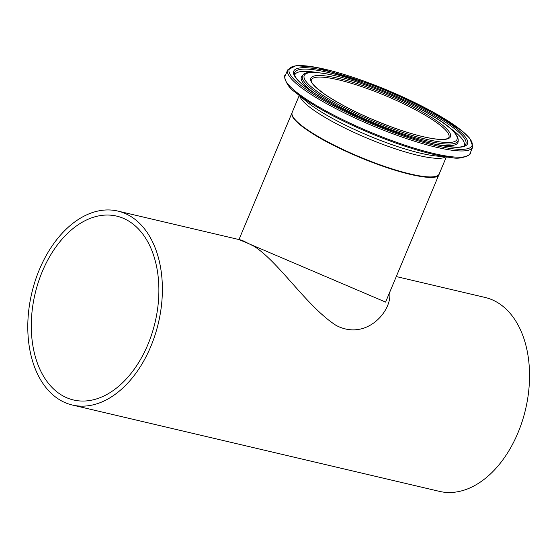 <?xml version="1.0" encoding="UTF-8"?>
<svg xmlns="http://www.w3.org/2000/svg" width="557" height="557" viewBox="0 0 557 557"><rect width="100%" height="100%" fill="white"/><g stroke="black" fill="none" stroke-linecap="round" stroke-linejoin="round"><path stroke-width="0.84" d="M396.278 276.557L485.043 297.438A99.612 65.058 103.2 0 1 499.998 304.129A99.612 65.058 103.2 0 1 522.236 421.266A99.612 65.058 103.2 0 1 439.431 491.371L72.285 405.016A99.612 65.058 103.2 0 1 31.756 293.156A99.612 65.058 103.2 0 1 117.896 211.082A99.612 65.058 103.2 0 1 132.851 217.78A99.612 65.058 103.2 0 1 155.083 334.917A99.612 65.058 103.2 0 1 72.285 405.016M242.023 240.276L254.02 246.278C278.688 261.755 306.914 306.663 336.087 325.399C366.214 341.357 392.483 310.903 389.705 292.279M307.067 129.851A79.296 14.851 22.7 0 0 379.804 165.074A79.296 14.851 22.7 0 0 436.479 176.151M439.097 174.174A79.693 14.928 -157.3 0 1 439.034 174.355A79.693 14.928 -157.3 0 1 359.752 157.366A79.693 14.928 -157.3 0 1 291.993 112.848A79.693 14.928 -157.3 0 1 292.077 112.674M439.034 174.355L385.597 302.096L239.071 239.58M147.918 344.47A94.432 61.674 103.2 0 1 73.468 399.975A94.432 61.674 103.2 0 1 35.049 293.929A94.432 61.674 103.2 0 1 116.712 216.123A94.432 61.674 103.2 0 1 147.918 344.47M311.426 79.818A74.513 13.953 -157.3 0 1 385.548 95.7A74.513 13.953 -157.3 0 1 448.907 137.328C448.496 138.902 445.022 139.542 438.498 139.264C428.43 138.435 414.687 135.024 397.266 129.029C368.08 118.585 344.003 107.069 325.037 94.467C314.691 86.871 310.152 81.983 311.426 79.818M306.921 129.426A79.693 14.928 -157.3 0 1 292.147 112.486C290.9 116.378 295.851 122.157 306.991 129.823C343.648 156.169 437.196 188.155 439.188 173.993A79.693 14.928 -157.3 0 1 386.433 167.044A79.693 14.928 -157.3 0 1 306.921 129.426M299.812 95.964A79.693 14.928 22.7 0 0 314.705 110.822A79.693 14.928 22.7 0 0 389.496 146.818A79.693 14.928 22.7 0 0 445.565 156.935M324.815 94.363A75.71 14.176 22.7 0 0 445.196 139.341A75.71 14.176 22.7 0 0 371.846 88.772A75.71 14.176 22.7 0 0 324.815 94.363M319.579 93.137A82.812 15.505 -157.3 0 1 371.025 87.017A82.812 15.505 -157.3 0 1 451.261 142.327A82.812 15.505 -157.3 0 1 319.579 93.137M307.603 90.318A99.055 18.548 -157.3 0 1 369.138 83A99.055 18.548 -157.3 0 1 465.116 149.158A99.055 18.548 -157.3 0 1 307.603 90.318M306.266 91.195A100.253 18.778 22.7 0 0 406.29 138.526A100.253 18.778 22.7 0 0 472.649 147.264L472.851 146.693L469.781 138.338L462.477 131.215L431.417 111.149L378.871 86.725L316.655 67.425L296.032 65.663L287.684 69.89A100.253 18.778 22.7 0 0 306.266 91.195M303.656 97.44A100.253 18.778 -157.3 0 1 285.066 76.135C283.59 73.162 284.975 85.959 295.196 92.142A99.466 18.625 22.7 0 0 303.809 98.596A99.466 18.625 22.7 0 0 451.525 157.54C463.104 160.472 473.192 152.479 470.038 153.509A100.253 18.778 -157.3 0 1 403.679 144.771A100.253 18.778 -157.3 0 1 303.656 97.44M311.21 91.167A94.161 17.636 22.7 0 0 460.945 147.104A94.161 17.636 22.7 0 0 369.709 84.204A94.161 17.636 22.7 0 0 311.21 91.167M451.525 157.54L436.096 155.981A82.053 15.366 -157.3 0 1 314.239 107.355A82.053 15.366 -157.3 0 1 307.137 102.035L295.196 92.142M318.075 93.827A84.309 15.791 22.7 0 0 404.779 134.488A84.309 15.791 22.7 0 0 458.237 139.891C457.053 127.073 421.099 107.592 380.884 90.812C359.933 82.45 341.838 76.803 326.604 73.872C312.31 71.575 304.456 71.937 303.057 74.972A84.309 15.791 22.7 0 0 318.075 93.827M436.173 144.409A84.859 15.895 22.7 0 0 458.174 141.457L458.237 139.891M303.057 74.972L301.978 76.121A84.859 15.895 22.7 0 0 315.332 93.855M294.479 74.165A92.734 17.364 -157.3 0 1 386.983 92.281A92.734 17.364 -157.3 0 1 464.83 145.426C462.421 147.689 454.596 147.696 441.353 145.461C428.841 143.093 413.997 138.832 396.807 132.677C362.134 119.901 333.699 106.109 311.509 91.299C300.251 83.258 294.569 77.541 294.479 74.165M463.904 146.011A91.745 17.183 22.7 0 0 449.938 128.019M317.337 72.549A91.745 17.183 22.7 0 0 294.709 75.237M117.896 211.082L242.051 240.283M291.993 112.848L238.988 239.566M299.248 95.505L292.147 112.486M446.289 157.011L439.188 173.993M287.684 69.89L285.066 76.135M472.649 147.264L470.038 153.509"/></g></svg>
